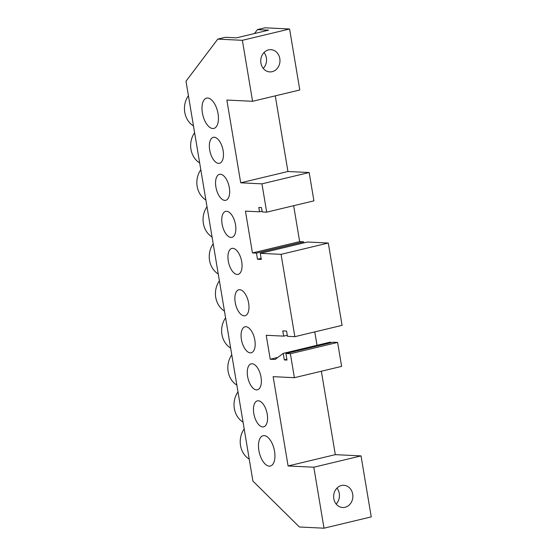 <?xml version="1.0" encoding="UTF-8"?>
<svg xmlns="http://www.w3.org/2000/svg" width="556" height="556" viewBox="0 0 556 556"><rect width="100%" height="100%" fill="white"/><g stroke="black" fill="none" stroke-linecap="round" stroke-linejoin="round"><path stroke-width="0.83" d="M264.156 435.626A15.575 7.596 76.5 0 1 274.337 450.179A15.575 7.596 76.5 0 1 270.341 466.025A15.575 7.596 76.5 0 1 269.257 466.123A15.575 7.596 76.5 0 1 259.082 451.569A15.575 7.596 76.5 0 1 263.078 435.73A15.575 7.596 76.5 0 1 264.156 435.626M239.74 289.697A13.351 6.512 76.5 0 1 248.462 302.172A13.351 6.512 76.5 0 1 245.036 315.752A13.351 6.512 76.5 0 1 244.112 315.836A13.351 6.512 76.5 0 1 235.383 303.361A13.351 6.512 76.5 0 1 238.816 289.78A13.351 6.512 76.5 0 1 239.74 289.697M245.933 326.726A13.351 6.512 76.5 0 1 254.662 339.195A13.351 6.512 76.5 0 1 251.229 352.775A13.351 6.512 76.5 0 1 250.304 352.865A13.351 6.512 76.5 0 1 241.582 340.39A13.351 6.512 76.5 0 1 245.008 326.81A13.351 6.512 76.5 0 1 245.933 326.726M252.132 363.756A13.351 6.512 76.5 0 1 260.854 376.224A13.351 6.512 76.5 0 1 257.428 389.805A13.351 6.512 76.5 0 1 256.504 389.888A13.351 6.512 76.5 0 1 247.781 377.42A13.351 6.512 76.5 0 1 251.208 363.839A13.351 6.512 76.5 0 1 252.132 363.756M258.325 400.779A13.351 6.512 76.5 0 1 267.054 413.254A13.351 6.512 76.5 0 1 263.62 426.834A13.351 6.512 76.5 0 1 262.703 426.918A13.351 6.512 76.5 0 1 253.974 414.442A13.351 6.512 76.5 0 1 257.4 400.862A13.351 6.512 76.5 0 1 258.325 400.779M244.181 428.926A20.03 17.305 92.8 0 0 240.526 445.53A20.03 17.305 92.8 0 0 249.241 459.173M212.767 128.519A15.575 7.596 -103.5 0 0 213.845 128.422A15.575 7.596 -103.5 0 0 217.841 112.576A15.575 7.596 -103.5 0 0 207.666 98.03A15.575 7.596 -103.5 0 0 206.582 98.127A15.575 7.596 -103.5 0 0 202.586 113.973A15.575 7.596 -103.5 0 0 212.767 128.519M237.183 274.455A13.351 6.512 -103.5 0 0 238.107 274.365A13.351 6.512 -103.5 0 0 241.54 260.785A13.351 6.512 -103.5 0 0 232.811 248.317A13.351 6.512 -103.5 0 0 231.887 248.4A13.351 6.512 -103.5 0 0 228.46 261.98A13.351 6.512 -103.5 0 0 237.183 274.455M230.99 237.426A13.351 6.512 -103.5 0 0 231.915 237.342A13.351 6.512 -103.5 0 0 235.341 223.762A13.351 6.512 -103.5 0 0 226.619 211.287A13.351 6.512 -103.5 0 0 225.694 211.37A13.351 6.512 -103.5 0 0 222.261 224.951A13.351 6.512 -103.5 0 0 230.99 237.426M224.791 200.396A13.351 6.512 -103.5 0 0 225.715 200.313A13.351 6.512 -103.5 0 0 229.141 186.733A13.351 6.512 -103.5 0 0 220.419 174.264A13.351 6.512 -103.5 0 0 219.495 174.348A13.351 6.512 -103.5 0 0 216.069 187.928A13.351 6.512 -103.5 0 0 224.791 200.396M218.598 163.374A13.351 6.512 -103.5 0 0 219.523 163.283A13.351 6.512 -103.5 0 0 222.949 149.703A13.351 6.512 -103.5 0 0 214.22 137.235A13.351 6.512 -103.5 0 0 213.302 137.318A13.351 6.512 -103.5 0 0 209.869 150.898A13.351 6.512 -103.5 0 0 218.598 163.374M333.808 498.669A11.127 9.619 92.8 0 0 342.711 507.517A11.127 9.619 92.8 0 0 352.699 494.145A11.127 9.619 92.8 0 0 343.796 485.291A11.127 9.619 92.8 0 0 333.808 498.669M336.929 488.126A11.127 9.619 -87.2 0 1 339.278 493.492A11.127 9.619 -87.2 0 1 336.158 504.028M260.91 63.057A11.127 9.619 92.8 0 0 269.813 71.905A11.127 9.619 92.8 0 0 279.8 58.533A11.127 9.619 92.8 0 0 270.897 49.679A11.127 9.619 92.8 0 0 260.91 63.057M263.259 68.416A11.127 9.619 92.8 0 0 266.38 57.873A11.127 9.619 92.8 0 0 264.037 52.514M193.474 125.927A20.03 17.305 -87.2 0 1 184.759 112.291A20.03 17.305 -87.2 0 1 188.415 95.681M303.868 242.882L303.694 241.825L299.67 241.631L293.658 205.699M252.445 252.945L245.446 211.127L259.534 211.815L258.804 207.457L261.487 207.59L262.217 211.947L266.692 212.163L261.952 183.848L240.706 182.813L226.855 100.045L252.577 101.296L242.367 40.31L217.771 39.115L185.996 81.218L252.91 481.079L299.413 526.998L324.016 528.2L313.806 467.214L288.091 465.963L273.142 376.662L294.388 377.698L290.385 353.734L285.909 353.519L287 360.052L284.318 359.92L283.226 353.387L275.102 359.475L270.23 359.232L266.22 335.275L283.664 336.13L282.789 330.896L286.59 331.084L287.466 336.31L294.847 336.672L281.072 254.342L260.271 253.327L261.292 259.423L257.491 259.242L256.469 253.14L252.445 252.945L299.67 241.631M317.017 345.29L314.772 331.897M277.861 357.404L270.23 359.232M324.016 528.2L371.241 516.885L361.032 455.899L335.317 454.648L321.354 371.234M335.317 454.648L288.091 465.963M252.577 101.296L299.802 89.989L289.593 29.002L264.997 27.8L257.435 29.607L268.618 30.156L236.508 37.85L225.326 37.301L217.771 39.115M266.692 212.163L313.918 200.848L309.178 172.534L287.932 171.498L275.276 95.861M260.271 253.327L307.496 242.013L328.297 243.028L281.072 254.342M294.847 336.672L342.072 325.357L328.297 243.028M330.577 342.816L330.452 342.072L283.226 353.387M285.909 353.519L333.134 342.204L337.61 342.426L341.62 366.383L294.388 377.698M237.982 391.897A20.03 17.305 92.8 0 0 243.048 422.15M231.789 354.874A20.03 17.305 92.8 0 0 236.849 385.12M225.59 317.844A20.03 17.305 92.8 0 0 230.657 348.091M219.398 280.822A20.03 17.305 92.8 0 0 224.457 311.068M218.265 274.038A20.03 17.305 -87.2 0 1 213.198 243.792M212.065 237.009A20.03 17.305 -87.2 0 1 207.006 206.762M205.866 199.986A20.03 17.305 -87.2 0 1 200.806 169.74M199.673 162.957A20.03 17.305 -87.2 0 1 194.614 132.71M254.467 33.548L257.435 29.607M289.593 29.002L242.367 40.31M361.032 455.899L313.806 467.214M287.932 171.498L240.706 182.813M286.875 359.308L284.318 359.92M337.61 342.426L290.385 353.734M261.111 258.373L257.491 259.242M303.694 241.825L256.469 253.14M287.292 335.261L283.664 336.13M309.178 172.534L261.952 183.848M262.091 211.197L259.534 211.815"/></g></svg>
